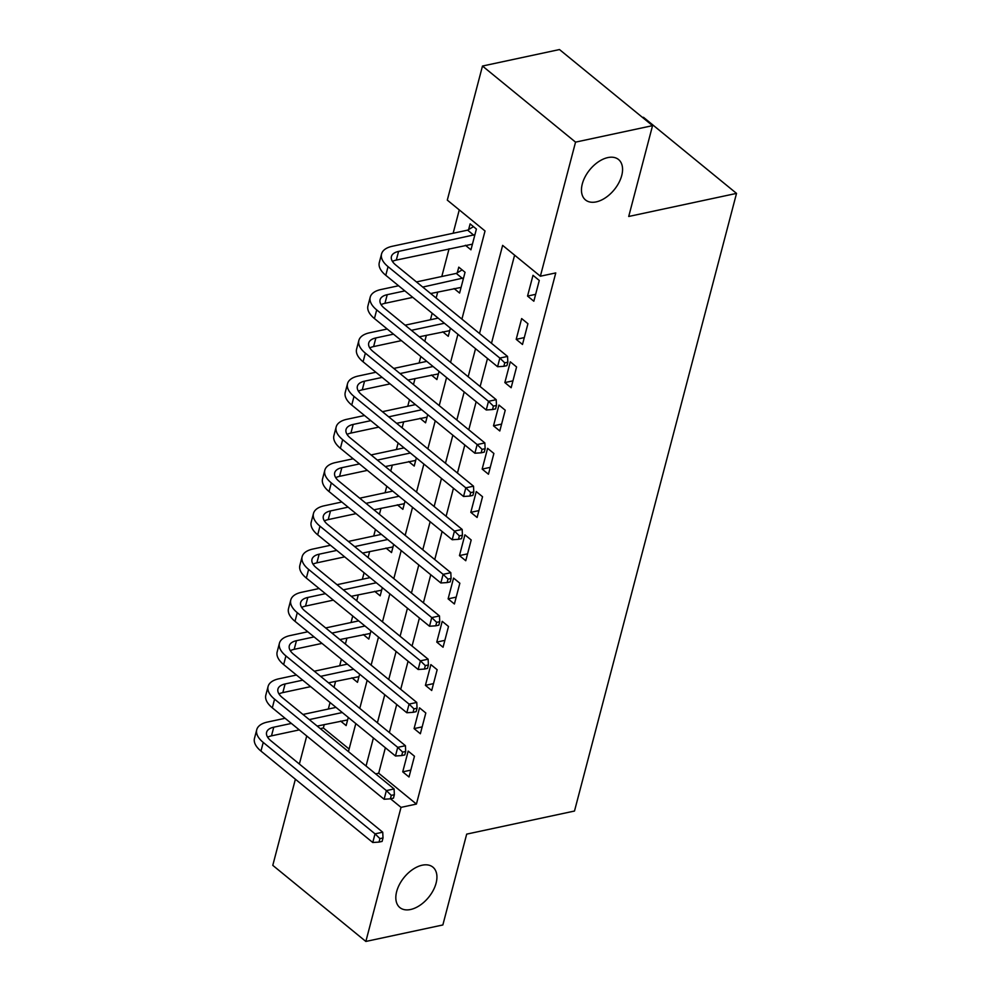 <?xml version="1.0" encoding="UTF-8"?>
<svg xmlns="http://www.w3.org/2000/svg" width="991" height="991" viewBox="0 0 991 991"><rect width="100%" height="100%" fill="white"/><g stroke="black" fill="none" stroke-linecap="round" stroke-linejoin="round"><path stroke-width="1.49" d="M596.21 201.891A26.1 15.782 -50.7 0 1 585.495 199.947A26.1 15.782 -50.7 0 1 585.173 176.695A26.1 15.782 -50.7 0 1 607.83 157.594A26.1 15.782 -50.7 0 1 618.545 159.526A26.1 15.782 -50.7 0 1 618.855 182.778A26.1 15.782 -50.7 0 1 596.21 201.891M410.571 909.503A26.1 15.782 -50.7 0 1 399.856 907.57A26.1 15.782 -50.7 0 1 399.534 884.319A26.1 15.782 -50.7 0 1 422.191 865.205A26.1 15.782 -50.7 0 1 432.906 867.15A26.1 15.782 -50.7 0 1 433.216 890.401A26.1 15.782 -50.7 0 1 410.571 909.503M642.564 117.483L643.469 117.297L736.524 193.394L574.495 811.034L466.687 834.125L442.853 924.962L365.852 941.45L272.785 865.354L295.38 779.223M299.369 764.036L306.727 735.966M324.255 724.545L323.363 727.976L320.304 728.62M459.267 209.906L453.147 233.244M449.072 248.766L441.8 276.501M437.725 292.023L436.151 298.043M432.163 313.23L430.453 319.746M426.378 335.28L424.805 341.288M420.816 356.487L419.106 363.003M415.031 378.525L413.458 384.545M409.469 399.732L407.759 406.26M403.684 421.782L402.111 427.79M398.122 442.989L396.412 449.505M392.337 465.039L390.764 471.047M386.775 486.247L385.065 492.762M380.99 508.284L379.417 514.304M375.428 529.491L373.718 536.02M369.643 551.541L368.07 557.549M364.081 572.748L362.372 579.264M358.296 594.798L356.723 600.806M352.734 616.006L351.025 622.521M346.949 638.043L345.376 644.063M341.387 659.25L339.678 665.779M335.602 681.3L334.029 687.308M330.04 702.508L328.331 709.023M461.917 319.102L485.033 230.977L447.3 200.12L482.481 66.038L575.548 142.134L540.368 276.216L502.635 245.372L479.52 333.496M575.548 142.134L652.549 125.646L559.481 49.55L482.481 66.038M323.363 727.976L349.117 749.035M340.594 721.052L346.132 725.585L348.275 717.422M351.941 677.794L357.478 682.328L359.622 674.165M363.288 634.55L368.825 639.071L370.968 630.908M374.635 591.293L380.172 595.826L382.315 587.663M385.982 548.035L391.519 552.569L393.662 544.406M397.329 504.791L402.866 509.312L405.009 501.149M408.676 461.533L414.213 466.067L416.356 457.904M420.023 418.276L425.56 422.81L427.703 414.647M431.37 375.032L436.907 379.553L439.05 371.39M442.717 331.774L448.254 336.308L450.397 328.145M454.064 288.53L459.601 293.051L465.052 272.29L458.771 267.149L457.285 272.798M465.411 245.273L470.948 249.806L476.398 229.045L470.118 223.892L468.632 229.54M385.375 747.747L378.698 773.215L416.418 804.073L555.765 272.921L540.368 276.216M514.602 255.158L491.486 343.282M487.498 358.482L480.14 386.54M476.151 401.727L468.793 429.784M464.804 444.984L457.446 473.041M453.457 488.241L446.099 516.299M442.11 531.486L434.752 559.543M430.763 574.743L423.405 602.801M419.416 618L412.058 646.058M408.069 661.245L400.711 689.302M396.722 704.502L389.364 732.56M409.01 776.994L414.461 756.232L408.181 751.091L402.73 771.853L409.01 776.994M420.357 733.749L425.808 712.987L419.527 707.847L414.077 728.608L420.357 733.749M431.704 690.492L437.155 669.73L430.874 664.589L425.424 685.351L431.704 690.492M443.051 647.234L448.502 626.473L442.221 621.332L436.771 642.094L443.051 647.234M454.398 603.99L459.849 583.228L453.568 578.087L448.118 598.849L454.398 603.99M465.758 560.733L471.196 539.971L464.915 534.83L459.465 555.592L465.758 560.733M477.105 517.475L482.543 496.714L476.262 491.573L470.812 512.335L477.105 517.475M488.452 474.231L493.89 453.469L487.609 448.328L482.159 469.09L488.452 474.231M499.798 430.974L505.237 410.212L498.956 405.071L493.506 425.833L499.798 430.974M511.145 387.729L516.584 366.967L510.303 361.814L504.853 382.576L511.145 387.729M522.492 344.472L527.93 323.71L521.65 318.569L516.2 339.331L522.492 344.472M533.839 301.214L539.277 280.453L532.997 275.312L527.546 296.074L533.839 301.214M652.549 125.646L628.715 216.472L736.524 193.394M416.418 804.073L401.021 807.368L365.852 941.45M390.541 798.796L401.021 807.368M475.531 348.696L468.173 376.753M464.184 391.94L456.826 419.998M452.837 435.198L445.479 463.255M441.49 478.455L434.132 506.512M430.144 521.7L422.785 549.757M418.797 564.957L411.438 593.014M407.45 608.201L400.091 636.272M396.103 651.459L388.745 679.516M384.756 694.716L377.398 722.773M373.409 737.961L366.051 766.031M348.436 751.624L355.806 723.566M359.783 708.379L367.153 680.322M371.13 665.122L378.5 637.064M382.476 621.865L389.847 593.807M393.823 578.62L401.194 550.562M405.17 535.363L412.541 507.305M416.517 492.118L423.888 464.048M427.864 448.861L435.235 420.803M439.224 405.604L446.582 377.546M450.571 362.359L457.929 334.289M378.698 773.215L375.639 773.872M410.819 770.118L402.73 771.853M422.166 726.874L414.077 728.608M433.513 683.617L425.424 685.351M444.86 640.359L436.771 642.094M456.207 597.115L448.118 598.849M467.554 553.858L459.465 555.592M478.901 510.6L470.812 512.335M490.248 467.356L482.159 469.09M501.595 424.098L493.506 425.833M512.942 380.854L504.853 382.576M524.289 337.597L516.2 339.331M535.635 294.339L527.546 296.074M379.02 842.09L382.105 841.421L383.009 837.965L379.937 838.621L379.02 842.09L372.765 842.499L375.032 833.852L263.234 742.432A30.597 14.704 -165.3 0 1 256.743 729.723A30.597 14.704 -165.3 0 1 267.471 722.055L285.098 718.289M302.973 714.461L336.011 707.388M347.618 719.937L317.182 726.069M299.294 729.896L271.484 735.855A20.39 9.799 14.7 0 0 267.644 737.205M342.291 712.529L309.266 719.602M291.379 723.43L273.764 727.196A20.39 9.799 14.7 0 0 266.604 732.312A20.39 9.799 14.7 0 0 270.927 740.785L382.737 832.205L383.009 837.965M372.765 842.499L260.967 751.079A30.597 14.704 -165.3 0 1 254.476 738.369L256.743 729.723M379.937 838.621L375.032 833.852L382.737 832.205M390.367 798.833L393.452 798.176L394.356 794.708L391.284 795.377L390.367 798.833L384.112 799.254L386.379 790.595L274.581 699.175A30.597 14.704 -165.3 0 1 268.09 686.466A30.597 14.704 -165.3 0 1 278.818 678.81L296.445 675.032M314.32 671.204L347.358 664.131M358.965 676.68L328.529 682.811M310.641 686.639L282.831 692.598A20.39 9.799 14.7 0 0 278.991 693.948M353.638 669.272L320.613 676.345M302.726 680.173L285.111 683.951A20.39 9.799 14.7 0 0 277.951 689.055A20.39 9.799 14.7 0 0 282.274 697.528L394.084 788.947L394.356 794.708M384.112 799.254L272.314 707.834A30.597 14.704 -165.3 0 1 265.823 695.125L268.09 686.466M391.284 795.377L386.379 790.595L394.084 788.947M401.714 755.576L404.799 754.919L405.703 751.463L402.631 752.119L401.714 755.576L395.459 755.997L397.725 747.35L285.928 655.931A30.597 14.704 -165.3 0 1 279.437 643.221A30.597 14.704 -165.3 0 1 290.165 635.553L307.792 631.775M325.667 627.947L358.705 620.874M370.312 633.435L339.876 639.567M321.988 643.394L294.178 649.34A20.39 9.799 14.7 0 0 290.338 650.703M364.985 626.015L331.96 633.088M314.073 636.916L296.458 640.694A20.39 9.799 14.7 0 0 289.298 645.81A20.39 9.799 14.7 0 0 293.621 654.283L405.43 745.703L405.703 751.463M395.459 755.997L283.661 664.577A30.597 14.704 -165.3 0 1 277.17 651.867L279.437 643.221M402.631 752.119L397.725 747.35L405.43 745.703M413.061 712.331L416.146 711.662L417.05 708.206L413.978 708.862L413.061 712.331L406.805 712.74L409.072 704.093L297.275 612.673A30.597 14.704 -165.3 0 1 290.784 599.964A30.597 14.704 -165.3 0 1 301.512 592.296L319.139 588.53M337.014 584.702L370.052 577.629M381.659 590.178L351.223 596.309M333.335 600.137L305.525 606.096A20.39 9.799 14.7 0 0 301.685 607.446M376.332 582.77L343.307 589.843M325.42 593.671L307.805 597.449A20.39 9.799 14.7 0 0 300.645 602.553A20.39 9.799 14.7 0 0 304.98 611.026L416.777 702.446L417.05 708.206M406.805 712.74L295.008 621.32A30.597 14.704 -165.3 0 1 288.517 608.61L290.784 599.964M413.978 708.862L409.072 704.093L416.777 702.446M424.408 669.074L427.493 668.417L428.397 664.949L425.325 665.618L424.408 669.074L418.152 669.495L420.419 660.836L308.622 569.416A30.597 14.704 -165.3 0 1 302.131 556.707A30.597 14.704 -165.3 0 1 312.859 549.051L330.486 545.273M348.361 541.445L381.399 534.372M393.006 546.921L362.57 553.052M344.682 556.88L316.872 562.838A20.39 9.799 14.7 0 0 313.032 564.189M387.679 539.513L354.654 546.586M336.767 550.414L319.152 554.192A20.39 9.799 14.7 0 0 311.992 559.296A20.39 9.799 14.7 0 0 316.327 567.769L428.124 659.188L428.397 664.949M418.152 669.495L306.355 578.075A30.597 14.704 -165.3 0 1 299.864 565.365L302.131 556.707M425.325 665.618L420.419 660.836L428.124 659.188M435.755 625.817L438.84 625.16L439.744 621.704L436.672 622.36L435.755 625.817L429.499 626.238L431.766 617.591L319.969 526.171A30.597 14.704 -165.3 0 1 313.478 513.462A30.597 14.704 -165.3 0 1 324.206 505.794L341.833 502.016M359.708 498.188L392.746 491.115M404.353 503.676L373.917 509.808M356.029 513.635L328.219 519.594A20.39 9.799 14.7 0 0 324.379 520.944M399.026 496.256L366.001 503.329M348.114 507.157L330.499 510.935A20.39 9.799 14.7 0 0 323.339 516.051A20.39 9.799 14.7 0 0 327.674 524.524L439.471 615.944L439.744 621.704M429.499 626.238L317.702 534.818A30.597 14.704 -165.3 0 1 311.211 522.108L313.478 513.462M436.672 622.36L431.766 617.591L439.471 615.944M447.102 582.572L450.187 581.915L451.091 578.447L448.019 579.103L447.102 582.572L440.846 582.981L443.113 574.334L331.316 482.914A30.597 14.704 -165.3 0 1 324.825 470.205A30.597 14.704 -165.3 0 1 335.553 462.549L353.18 458.771M371.055 454.943L404.093 447.87M415.7 460.419L385.264 466.55M367.376 470.378L339.566 476.337A20.39 9.799 14.7 0 0 335.726 477.687M410.373 453.011L377.348 460.084M359.473 463.912L341.845 467.69A20.39 9.799 14.7 0 0 334.685 472.794A20.39 9.799 14.7 0 0 339.021 481.267L450.818 572.687L451.091 578.447M440.846 582.981L329.049 491.561A30.597 14.704 -165.3 0 1 322.558 478.851L324.825 470.205M448.019 579.103L443.113 574.334L450.818 572.687M458.461 539.315L461.533 538.658L462.438 535.202L459.366 535.858L458.461 539.315L452.193 539.736L454.46 531.077L342.663 439.657A30.597 14.704 -165.3 0 1 336.172 426.948A30.597 14.704 -165.3 0 1 346.9 419.292L364.527 415.514M382.415 411.686L415.44 404.613M427.047 417.161L396.611 423.293M378.723 427.133L350.913 433.079A20.39 9.799 14.7 0 0 347.073 434.43M421.72 409.754L388.695 416.827M370.82 420.655L353.192 424.433A20.39 9.799 14.7 0 0 346.032 429.537A20.39 9.799 14.7 0 0 350.368 438.01L462.165 529.429L462.438 535.202M452.193 539.736L340.396 448.316A30.597 14.704 -165.3 0 1 333.905 435.606L336.172 426.948M459.366 535.858L454.46 531.077L462.165 529.429M469.808 496.057L472.88 495.401L473.785 491.945L470.713 492.601L469.808 496.057L463.54 496.479L465.807 487.832L354.01 396.412A30.597 14.704 -165.3 0 1 347.519 383.703A30.597 14.704 -165.3 0 1 358.246 376.035L375.874 372.257M393.761 368.429L426.787 361.356M438.394 373.917L407.958 380.049M390.07 383.876L362.26 389.835A20.39 9.799 14.7 0 0 358.42 391.185M433.067 366.497L400.042 373.57M382.167 377.41L364.539 381.176A20.39 9.799 14.7 0 0 357.379 386.292A20.39 9.799 14.7 0 0 361.715 394.765L473.512 486.185L473.785 491.945M463.54 496.479L351.743 405.059A30.597 14.704 -165.3 0 1 345.252 392.349L347.519 383.703M470.713 492.601L465.807 487.832L473.512 486.185M481.155 452.813L484.227 452.156L485.132 448.688L482.06 449.357L481.155 452.813L474.887 453.221L477.154 444.575L365.357 353.155A30.597 14.704 -165.3 0 1 358.866 340.446A30.597 14.704 -165.3 0 1 369.593 332.79L387.221 329.012M405.108 325.184L438.133 318.111M449.741 330.66L419.304 336.791M401.417 340.619L373.607 346.577A20.39 9.799 14.7 0 0 369.767 347.928M444.414 323.252L411.389 330.325M393.514 334.153L375.886 337.931A20.39 9.799 14.7 0 0 368.726 343.035A20.39 9.799 14.7 0 0 373.062 351.508L484.859 442.927L485.132 448.688M474.887 453.221L363.09 361.802A30.597 14.704 -165.3 0 1 356.599 349.092L358.866 340.446M482.06 449.357L477.154 444.575L484.859 442.927M492.502 409.556L495.574 408.899L496.491 405.443L493.407 406.099L492.502 409.556L486.234 409.977L488.501 401.318L376.704 309.91A30.597 14.704 -165.3 0 1 370.213 297.189A30.597 14.704 -165.3 0 1 380.94 289.533L398.568 285.755M416.455 281.927L456.269 273.405L462.128 269.899M461.088 287.402L430.651 293.534M412.764 297.374L384.954 303.32A20.39 9.799 14.7 0 0 381.114 304.683M463.577 277.938L422.736 287.068M404.861 290.896L387.233 294.674A20.39 9.799 14.7 0 0 380.073 299.778A20.39 9.799 14.7 0 0 384.409 308.251L496.206 399.67L496.491 405.443M486.234 409.977L374.437 318.557A30.597 14.704 -165.3 0 1 367.946 305.847L370.213 297.189M493.407 406.099L488.501 401.318L496.206 399.67M462.562 278.545L456.269 273.405M503.849 366.311L506.921 365.642L507.838 362.186L504.753 362.842L503.849 366.311L497.581 366.72L499.848 358.073L388.051 266.653A30.597 14.704 -165.3 0 1 381.56 253.944A30.597 14.704 -165.3 0 1 392.287 246.276L467.616 230.147L473.475 226.654M472.434 244.158L396.301 260.076A20.39 9.799 14.7 0 0 392.461 261.426M474.924 234.681L398.58 251.417A20.39 9.799 14.7 0 0 391.42 256.533A20.39 9.799 14.7 0 0 395.756 265.006L507.553 356.426L507.838 362.186M497.581 366.72L385.784 275.3A30.597 14.704 -165.3 0 1 379.293 262.59L381.56 253.944M504.753 362.842L499.848 358.073L507.553 356.426M473.909 235.288L467.616 230.147M271.484 735.855L273.764 727.196M260.967 751.079L263.234 742.432M282.831 692.598L285.111 683.951M272.314 707.834L274.581 699.175M294.178 649.34L296.458 640.694M283.661 664.577L285.928 655.931M305.525 606.096L307.805 597.449M295.008 621.32L297.275 612.673M316.872 562.838L319.152 554.192M306.355 578.075L308.622 569.416M328.219 519.594L330.499 510.935M317.702 534.818L319.969 526.171M339.566 476.337L341.845 467.69M329.049 491.561L331.316 482.914M350.913 433.079L353.192 424.433M340.396 448.316L342.663 439.657M362.26 389.835L364.539 381.176M351.743 405.059L354.01 396.412M373.607 346.577L375.886 337.931M363.09 361.802L365.357 353.155M384.954 303.32L387.233 294.674M374.437 318.557L376.704 309.91M396.301 260.076L398.58 251.417M385.784 275.3L388.051 266.653"/></g></svg>
